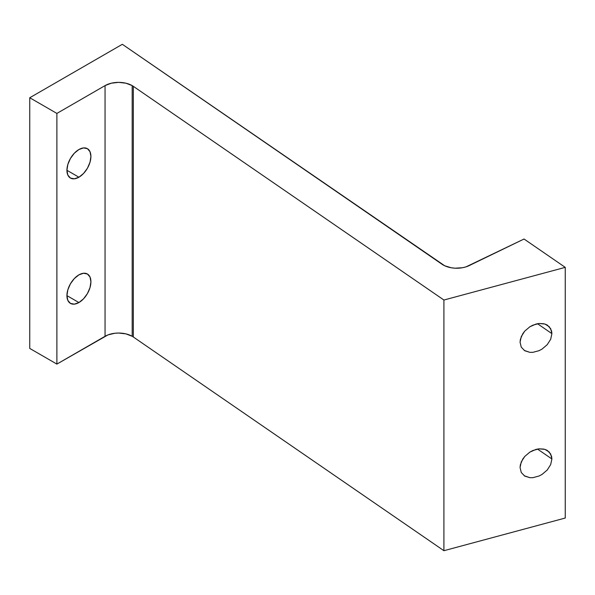 <?xml version="1.0" encoding="UTF-8"?>
<svg xmlns="http://www.w3.org/2000/svg" width="595" height="595" viewBox="0 0 595 595"><rect width="100%" height="100%" fill="white"/><g stroke="black" fill="none" stroke-linecap="round" stroke-linejoin="round"><path stroke-width="0.89" d="M132.187 85.613A19.189 11.082 180 0 1 133.317 86.32L133.317 336.993A19.189 11.082 0 0 0 132.187 336.287L132.187 85.613A19.189 11.082 180 0 1 133.317 86.32L133.317 336.993L443.915 550.702L565.25 518.037L565.25 267.363L443.915 300.029L443.915 550.702L443.915 300.029L133.317 86.32L443.915 300.029L565.25 267.363L565.25 518.037L443.915 550.702L133.317 336.993A19.189 11.082 180 0 0 132.187 336.287A19.189 11.082 0 0 0 105.055 336.287L105.055 85.613L56.889 113.422L56.889 364.095L107.963 334.903L114.88 333.252L118.621 333.036L125.962 333.884L132.187 336.287L132.187 85.613L125.962 83.211L118.621 82.363L111.28 83.211L105.055 85.613A19.189 11.082 180 0 1 132.187 85.613M545.518 449.597L547.229 450.43L550.68 453.992L551.892 458.968L537.486 449.054L551.892 458.968L550.68 464.591L547.229 470.013L542.067 474.408L539.085 476L532.875 477.673L529.885 477.688L524.723 476.074L521.272 472.512L520.06 467.536L520.365 464.755L522.745 459.117L524.723 456.484L529.885 452.096L535.976 449.404L539.085 448.831L544.819 449.351L549.207 451.992L551.587 456.343L551.892 458.968L550.68 464.591L547.229 470.013L542.067 474.408L539.085 476L532.875 477.673L529.885 477.688L524.202 475.74M545.518 324.26L547.229 325.093L550.68 328.656L551.892 333.631L537.486 323.717L551.892 333.631L550.68 339.254L547.229 344.676L542.067 349.072L539.085 350.663L532.875 352.337L529.885 352.352L524.723 350.738L521.272 347.175L520.06 342.199L520.365 339.418L522.745 333.78L524.723 331.147L529.885 326.759L535.976 324.067L539.085 323.494L544.819 324.015L549.207 326.655L551.587 331.006L551.892 333.631L550.68 339.254L547.229 344.676L542.067 349.072L539.085 350.663L532.875 352.337L529.885 352.352L524.202 350.403M78.919 177.213L66.93 170.289L67.837 164.465L70.441 158.471L74.33 153.22L78.919 149.516A16.965 9.795 -60 0 1 87.398 148.676A16.965 9.795 -60 0 1 90.001 162.271A16.965 9.795 -60 0 1 78.919 177.213L74.33 178.812L70.441 178.054L67.837 175.064L66.93 170.289L78.919 177.213A16.965 9.795 -60 0 1 70.441 178.054A16.965 9.795 -60 0 1 67.837 164.465A16.965 9.795 -60 0 1 78.919 149.516L83.508 147.917L87.406 148.676L90.001 151.666L90.916 156.44L90.001 162.271L87.406 168.266L83.508 173.509L78.919 177.213M78.919 302.55L66.93 295.626L67.837 289.802L70.441 283.808L74.33 278.557L78.919 274.853A16.965 9.795 -60 0 1 87.398 274.012A16.965 9.795 -60 0 1 90.001 287.608A16.965 9.795 -60 0 1 78.919 302.55L74.33 304.149L70.441 303.391L67.837 300.401L66.93 295.626L78.919 302.55A16.965 9.795 -60 0 1 70.441 303.391A16.965 9.795 -60 0 1 67.837 289.802A16.965 9.795 -60 0 1 78.919 274.853L83.508 273.261L87.406 274.012L90.001 277.002L90.916 281.777L90.001 287.608L87.406 293.603L83.508 298.846L78.919 302.55M469.083 265.645L524.046 239.019L565.25 267.363L524.046 239.019L465.982 266.872L462.523 267.72L455.078 268.196L451.382 267.795L444.74 265.794L122.339 44.298L442.055 264.277A19.189 11.082 180 0 0 469.083 265.645M524.723 350.738L521.272 347.175L520.06 342.199L521.272 336.569L524.723 331.147L529.885 326.759L532.875 325.168L539.085 323.494L543.86 323.762M524.723 476.074L521.272 472.512L520.06 467.536L521.272 461.906L524.723 456.484L529.885 452.096L532.875 450.504L539.085 448.831L543.86 449.099M56.889 364.095L56.889 113.422L29.75 97.751L29.75 348.425L56.889 364.095L105.055 336.287L105.055 85.613L56.889 113.422L29.75 97.751L122.339 44.298L29.75 97.751L29.75 348.425L56.889 364.095M547.229 325.093L547.72 325.406M547.229 450.43L547.75 450.765"/></g></svg>
